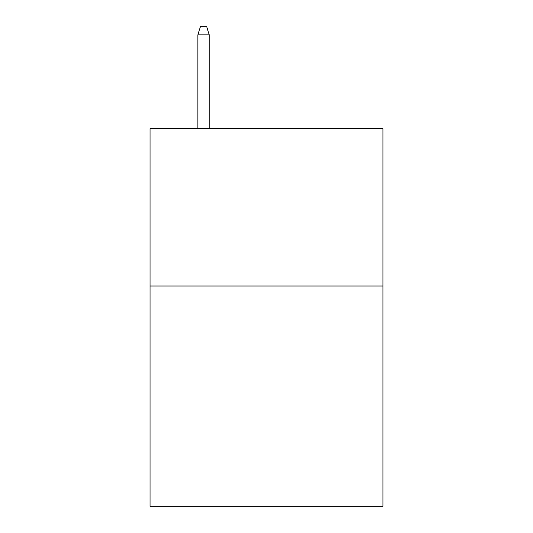 <?xml version="1.0" encoding="UTF-8"?>
<svg xmlns="http://www.w3.org/2000/svg" width="533" height="533" viewBox="0 0 533 533"><rect width="100%" height="100%" fill="white"/><g stroke="black" fill="none" stroke-linecap="round" stroke-linejoin="round"><path stroke-width="0.8" d="M382.96 286.014L382.96 506.35L150.04 506.35L150.04 128.633L382.96 128.633L382.96 286.014L150.04 286.014M209.216 128.633L209.216 34.832L197.883 34.832L197.883 128.633M197.883 34.832L200.401 26.65L206.697 26.65L209.216 34.832"/></g></svg>

